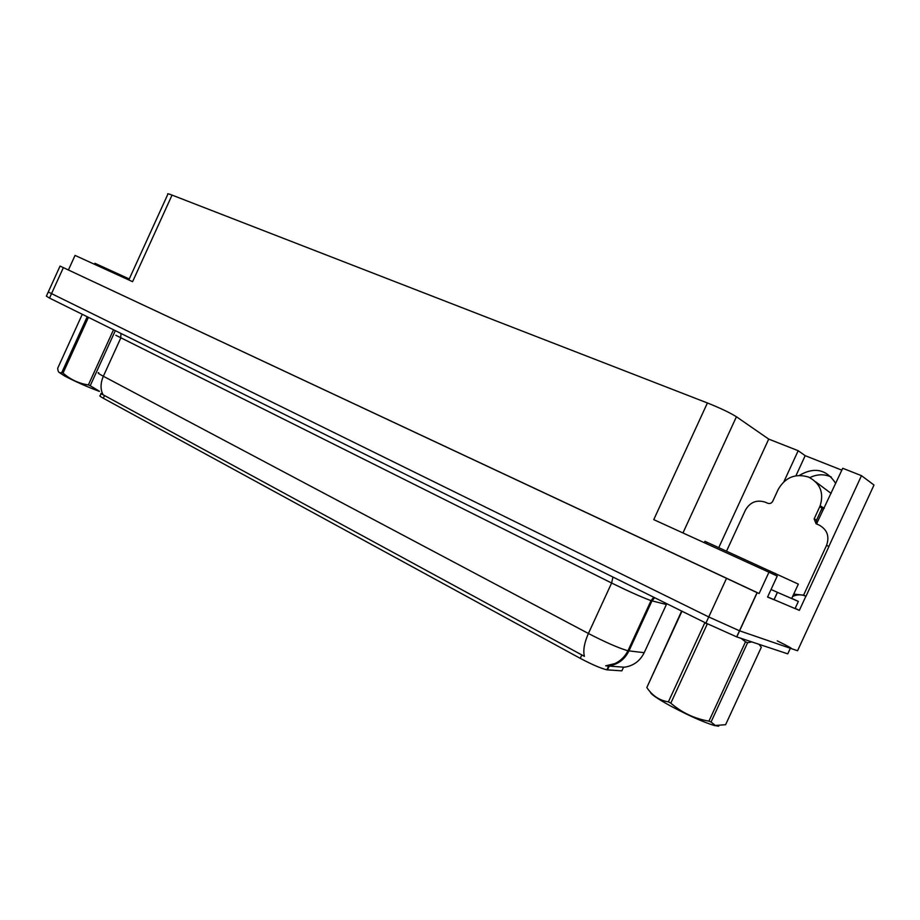 <?xml version="1.0" encoding="UTF-8"?>
<svg xmlns="http://www.w3.org/2000/svg" width="920" height="920" viewBox="0 0 920 920"><rect width="100%" height="100%" fill="white"/><g stroke="black" fill="none" stroke-linecap="round" stroke-linejoin="round"><path stroke-width="1.38" d="M816.5 523.94L842.72 468.268L861.488 475.663L874 485.035L797.559 650.75L739.484 630.775L708.745 616.952L48.254 292.008L708.745 616.952L739.484 630.775L790.349 648.266C793.442 649.152 789.084 646.679 777.262 640.872M795.156 608.373L799.365 610.351L795.075 608.557L798.353 601.427L791.763 598.356L798.33 584.108L704.927 541.316L704.294 542.697M774.053 599.748L767.567 597.034L777.239 576.058L768.947 572.217L759.126 593.504L757.056 592.641L60.053 266.075L759.126 593.504M128.8 279.956L167.854 194.246C166.98 193.407 168.383 193.683 172.052 195.097L707.411 402.96L653.752 519.627L768.947 572.217M68.505 269.79L75.06 255.415L132.595 281.681L172.052 195.097M861.488 475.663L828.805 546.526M805.897 596.183L799.365 610.351M809.818 477.629C816.971 474.11 824.124 473.892 831.277 476.985M707.411 402.96C720.44 408.181 730.112 412.781 736.425 416.76L768.717 439.104L718.761 547.607M768.717 439.104L798.181 450.708L783.909 481.678M841.846 470.154L805.184 455.676L798.181 450.708M100.832 393.541L584.407 656.351C582.947 650.486 584.28 642.873 588.409 633.489C604.796 641.964 617.711 647.645 627.13 650.555L627.969 650.762C624.99 656.592 620.62 660.882 614.859 663.596L605.682 665.827L623.553 667.161L621.862 670.852L606.855 669.841C600.76 668.322 591.894 664.493 580.244 658.352L103.304 398.245C100.107 396.474 99.084 395.611 100.222 395.657L101.212 393.484M835.716 483.437C826.585 469.326 814.464 466.647 799.365 475.398M805.184 455.676L795.938 475.755M623.553 667.161L624.036 667.23C633.236 666.034 639.952 661.181 644.207 652.682L644.69 651.636M790.349 648.266L787.761 653.856L736.678 636.881L705.928 623.081L49.519 298.08L46.368 296.159L48.173 292.192M793.707 594.136L803.597 595.148L826.597 545.272C829.702 536.245 827.149 529.483 818.926 524.975L816.097 523.767L814.131 518.926L820.168 505.758C824.101 492.683 820.192 483.115 808.438 477.02C795.271 473.213 785.185 477.353 778.193 489.451L772.765 501.239C771.592 503.251 769.936 503.93 767.786 503.263L765.095 502.124C756.573 499.514 750.007 502.193 745.395 510.174L726.524 551.149M822.043 508.242L816.477 520.341L817.098 524.193M822.296 508.346L820.548 511.474M815.672 481.815L831.116 493.43M826.597 545.272L828.908 546.583L806.012 596.24C801.504 594.297 797.042 594.377 792.626 596.494M767.613 596.931L795.064 608.58M774.042 599.771L777.457 592.353L771.052 589.478M777.457 592.353L798.353 601.427M803.597 595.148L806.012 596.24M129.26 278.955L94.909 263.292L94.461 264.27M99.429 391.414C86.963 386.768 75.279 381.581 64.377 375.866L58.857 372.197M115.31 330.659L90.218 385.721L99.302 391.184M90.218 385.721L88.377 384.94L113.516 329.762M63.043 373.072L61.858 372.428L87.135 316.94L88.343 317.538L63.043 373.072C70.299 379.488 78.752 383.445 88.377 384.94M82.271 314.295L57.672 368.31L58.04 370.553C58.627 372.646 59.904 373.267 61.858 372.428M718.704 726.19L714.334 725.523C703.11 722.05 688.459 715.507 670.393 705.893C657.19 698.591 650.52 693.979 650.359 692.047M751.789 641.895L747.603 642.723L711.056 722.005L715.277 725.466L725.604 724.707L761.323 647.231L759 644.299M711.056 722.005L708.929 721.165L745.499 641.827L741.071 638.342M670.806 703.168L668.391 701.856L704.777 622.84L707.238 624.059L670.806 703.168C681.789 712.655 694.496 718.658 708.929 721.165M747.603 642.723L745.499 641.827M681.961 611.213L646.829 687.527L681.639 611.053M646.829 687.527C652.199 695.635 659.387 700.419 668.391 701.856M63.33 267.72L49.519 298.08M726.374 578.68L705.928 623.081M757.171 592.687L736.782 636.916M736.425 416.76L682.95 532.956M607.476 669.909L609.224 666.091M580.244 658.352L581.854 654.844M103.304 398.245L104.512 395.588M612.95 577.035L611.616 583.027L115.793 335.259M607.901 666.057C617.481 664.849 624.496 659.812 628.946 650.934L651.981 600.875L650.233 600.334C641.044 596.919 628.176 591.157 611.616 583.027L588.409 633.489L103.35 376.245C100.349 383.341 100.291 389.574 103.166 394.956M653.752 597.241L651.049 600.599L627.969 650.762L644.207 652.682L666.39 604.497L651.981 600.875L654.672 597.701M98.727 372.703C97.094 372.542 98.635 373.727 103.35 376.245L120.646 338.284L121.014 333.477M819.743 506.736L822.066 508.197M814.211 518.742L816.546 520.156M126.638 277.748L126.189 278.76M95.473 263.545L95.024 264.534M775.376 573.424L774.697 574.873L775.364 573.413M770.396 571.147L769.741 572.585M706.962 542.236L706.33 543.628M60.03 266.144L48.254 292.008M757.056 592.641L736.678 636.881M606.855 669.841L608.591 666.068M820.168 505.758L824.239 508.334M777.4 592.331L773.973 599.748M814.131 518.926L816.477 520.341M714.334 725.523L715.277 725.466"/></g></svg>
